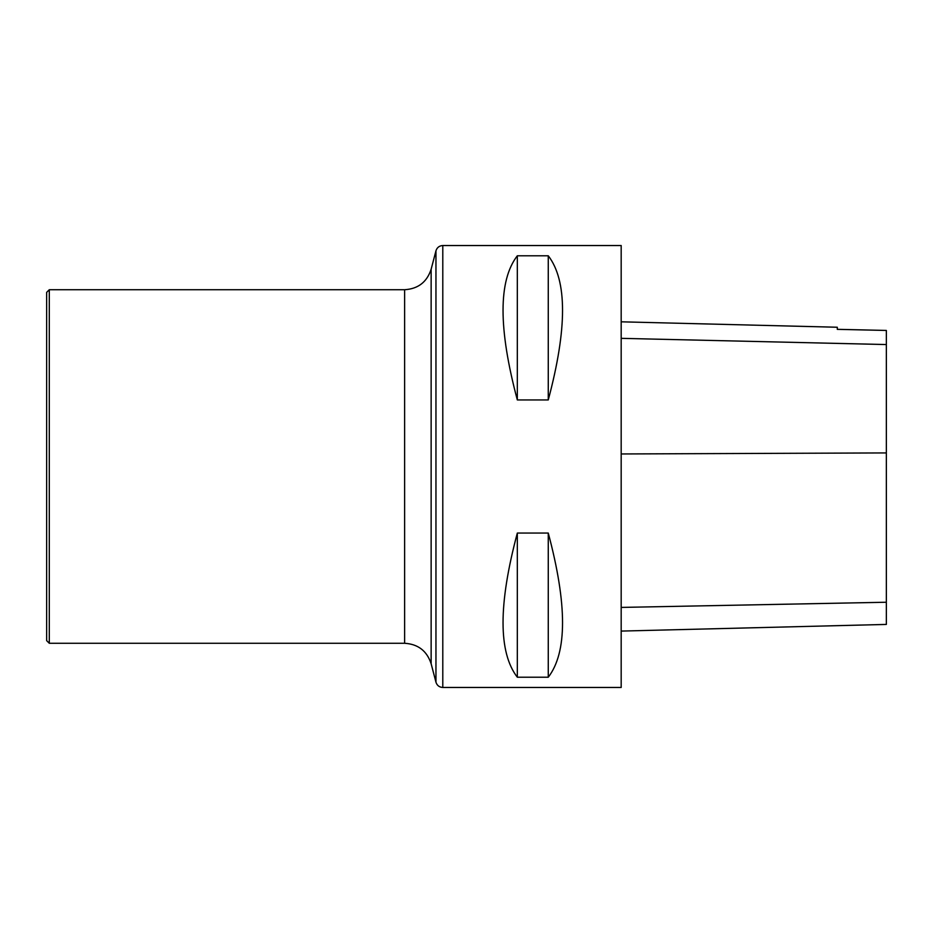 <?xml version="1.0" encoding="UTF-8"?>
<svg xmlns="http://www.w3.org/2000/svg" width="933" height="933" viewBox="0 0 933 933"><rect width="100%" height="100%" fill="white"/><g stroke="black" fill="none" stroke-linecap="round" stroke-linejoin="round"><path stroke-width="1.4" d="M621.18 687.469L621.18 245.531L442.79 245.531L442.79 687.469L621.18 687.469M517.325 533.058L548.266 533.058C567.299 604.432 567.299 652.482 548.266 677.218L517.325 677.218C498.28 652.482 498.28 604.432 517.325 533.058L517.325 677.218M517.325 255.782L548.266 255.782C567.299 280.518 567.299 328.568 548.266 399.942L517.325 399.942C498.28 328.568 498.28 280.518 517.325 255.782L517.325 399.942M621.18 631.081L886.35 624.422L886.35 330.445L837.298 329.349L837.298 327.25L621.18 321.815M886.35 330.445L837.298 329.326M548.266 677.218L548.266 533.058M548.266 399.942L548.266 255.782M49.297 289.72L46.65 292.367L46.65 640.633L49.297 643.28L404.63 643.28L404.63 289.72L49.297 289.72L49.297 643.28M886.35 602.24L621.18 607.418M886.35 452.925L621.18 453.963M886.35 344.557L621.18 338.341M404.63 289.72C418.101 288.892 426.941 282.069 431.139 269.24L431.139 663.76L435.956 682.186L435.956 250.814C437.041 247.502 439.315 245.741 442.79 245.531M435.956 682.186C437.041 685.498 439.315 687.259 442.79 687.469M431.139 663.76C426.941 650.931 418.101 644.108 404.63 643.28M431.139 269.24L435.956 250.814"/></g></svg>
